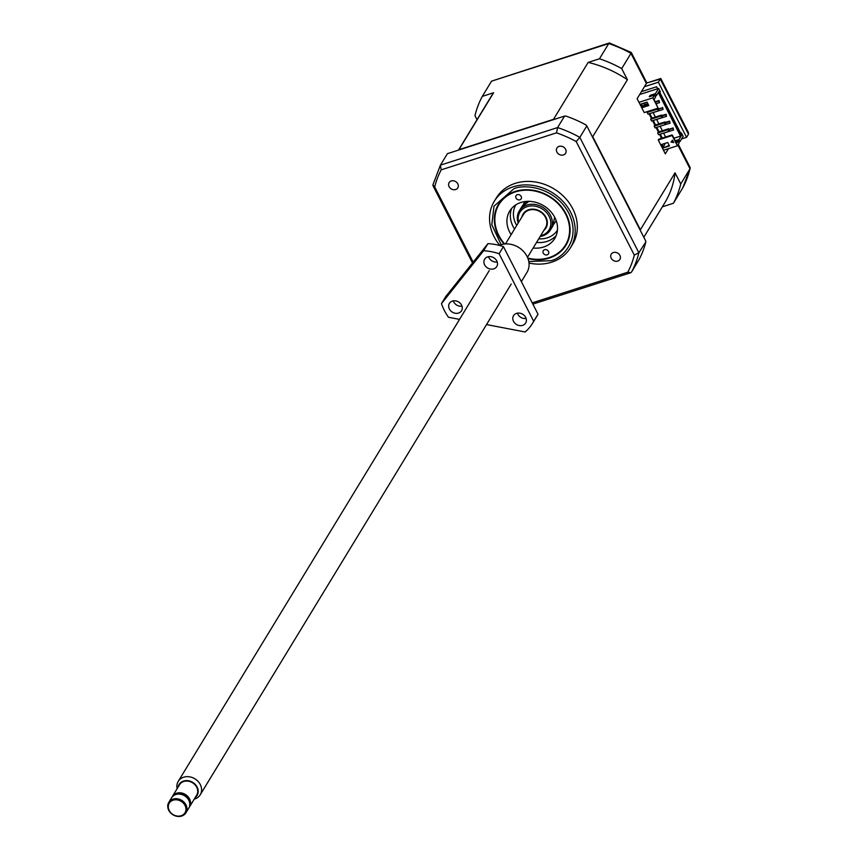 <?xml version="1.0" encoding="UTF-8"?>
<svg xmlns="http://www.w3.org/2000/svg" width="859" height="859" viewBox="0 0 859 859"><rect width="100%" height="100%" fill="white"/><g stroke="black" fill="none" stroke-linecap="round" stroke-linejoin="round"><path stroke-width="1.29" d="M499.67 245.212A44.614 37.592 31.3 0 1 494.269 201.307A44.614 37.592 31.3 0 1 513.113 186.843A44.614 37.592 31.3 0 1 562.774 201.178A44.614 37.592 31.3 0 1 570.494 247.714A44.614 37.592 31.3 0 1 551.661 262.178A44.614 37.592 31.3 0 1 529.004 263.069M528.36 201.35A18.254 15.376 -148.7 0 0 521.757 206.869L529.198 201.167M494.269 201.307L496.395 197.828A44.614 37.592 31.3 0 1 515.228 183.364A44.614 37.592 31.3 0 1 564.9 197.688A44.614 37.592 31.3 0 1 572.609 244.235L570.494 247.714M617.75 261.093A5.068 4.274 31.3 0 1 612.102 259.461A5.068 4.274 31.3 0 1 611.221 254.178A5.068 4.274 31.3 0 1 613.369 252.535A5.068 4.274 31.3 0 1 619.006 254.157A5.068 4.274 31.3 0 1 619.887 259.45A5.068 4.274 31.3 0 1 617.75 261.093M563.429 154.942A5.068 4.274 31.3 0 1 557.781 153.321A5.068 4.274 31.3 0 1 556.911 148.027A5.068 4.274 31.3 0 1 559.048 146.384A5.068 4.274 31.3 0 1 564.696 148.016A5.068 4.274 31.3 0 1 565.566 153.299A5.068 4.274 31.3 0 1 563.429 154.942M455.635 189.517A5.068 4.274 31.3 0 1 449.998 187.896A5.068 4.274 31.3 0 1 449.117 182.602A5.068 4.274 31.3 0 1 451.254 180.959A5.068 4.274 31.3 0 1 456.902 182.591A5.068 4.274 31.3 0 1 457.783 187.874A5.068 4.274 31.3 0 1 455.635 189.517M527.984 258.58A39.471 33.243 -148.7 0 0 549.277 258.076A39.471 33.243 -148.7 0 0 565.941 245.287A39.471 33.243 -148.7 0 0 559.112 204.12A39.471 33.243 -148.7 0 0 515.185 191.439A39.471 33.243 -148.7 0 0 498.521 204.238A39.471 33.243 -148.7 0 0 504.126 244.063M521.907 216.951A13.39 11.274 31.3 0 1 528.725 209.725A13.39 11.274 31.3 0 1 544.778 215.416A13.39 11.274 31.3 0 1 543.908 230.352M518.621 222.352A17.04 14.356 31.3 0 1 527.147 206.643A17.04 14.356 31.3 0 1 549.105 216.339A17.04 14.356 31.3 0 1 541.857 235.409A17.04 14.356 31.3 0 1 540.612 235.753M540.171 236.472A18.254 15.376 -148.7 0 0 542.727 235.871A18.254 15.376 -148.7 0 0 550.436 229.954A18.254 15.376 -148.7 0 0 547.28 210.917A18.254 15.376 -148.7 0 0 526.964 205.054A18.254 15.376 -148.7 0 0 519.255 210.97A18.254 15.376 -148.7 0 0 518.181 223.072M557.459 230.115A24.342 20.498 31.3 0 1 547.29 237.836A24.342 20.498 31.3 0 1 538.733 238.845M516.731 225.455A24.342 20.498 31.3 0 1 515.883 204.807M655.481 102.146L658.746 101.094L659.529 102.64L656.276 103.681M669 129.698L672.758 128.496L673.553 130.031L663.062 133.263M665.489 122.848L669.258 121.645L670.052 123.181L659.562 126.413M661.988 116.008L665.757 114.795L666.541 116.341L656.051 119.573M658.477 109.157L662.246 107.944L663.041 109.49L652.55 112.722M473.18 262.145L434.697 186.951A106.462 89.69 31.3 0 1 441.193 169.846L556.503 132.855A106.462 89.69 31.3 0 1 576.206 141.563L634.307 255.102A106.462 89.69 31.3 0 1 627.811 272.206L532.236 302.862M627.811 272.206L630.635 272.754L631.526 272.056L639.257 259.246A109.512 92.257 31.3 0 0 645.818 241.97L638.86 252.75A109.512 92.257 31.3 0 1 631.526 272.056M639.697 94.501L658.606 88.423L660.367 91.849L659.905 92.6L680.929 133.693L681.391 132.941L680.672 133.166M662.246 107.944L658.284 108.771M662.59 107.386L663.041 109.49M659.529 102.64L659.089 100.535L655.288 101.759M658.746 101.094L659.089 100.535M673.553 130.031L673.102 127.927L668.796 129.312M672.758 128.496L673.102 127.927M670.052 123.181L669.601 121.087L665.296 122.461M669.258 121.645L669.601 121.087M666.541 116.341L666.09 114.236L661.784 115.621M665.757 114.795L666.09 114.236M658.273 92.611L680.532 136.109L681.455 135.518L678.954 139.62L675.271 140.801M658.606 88.423L655.428 93.652L656.437 95.628L658.939 91.516L681.455 135.518M634.307 255.102L638.86 252.75L579.825 137.386L586.815 125.908L645.85 241.272M576.206 141.563L579.825 137.386A109.512 92.257 31.3 0 0 557.588 127.561L440.431 165.143L447.421 153.664L564.578 116.083L557.588 127.561L556.503 132.855M441.193 169.846L440.388 165.218L432.893 184.921L434.697 186.951M648.115 104.175L643.681 105.603L644.11 106.441M657.436 109.157L658.316 110.875L648.062 114.161L647.181 112.454L647.75 111.52L658.005 108.223L657.436 109.157L647.181 112.454M660.947 116.008L661.817 117.715L651.562 121.012L650.682 119.294L651.251 118.359L661.516 115.074L660.947 116.008L650.682 119.294M664.447 122.858L665.328 124.566L655.063 127.862L654.193 126.144L654.762 125.21L665.016 121.924L664.447 122.858L654.193 126.144M668.828 131.416L658.574 134.702L657.693 132.995L658.262 132.061L668.517 128.775L667.948 129.698L668.828 131.416L669.397 130.482L668.517 128.775M667.948 129.698L657.693 132.995M655.428 93.652L650.134 95.36L649.275 96.756L654.579 95.059L652.872 97.851L638.967 102.318L644.218 112.583L658.123 108.127L652.872 97.851M658.123 108.127L654.107 99.451L655.578 97.024L654.579 95.059M650.134 95.36L650.628 96.326M655.084 96.058L656.437 95.628M643.627 103.209L644.357 104.637L643.606 103.22M649.071 113.839L651.369 118.327M654.848 125.189L652.55 120.69L654.869 125.178M656.083 127.529L658.381 132.028L656.051 127.54M659.583 134.38L661.591 138.299L659.562 134.391M664.308 143.614L665.575 143.206M644.325 102.983L645.055 104.411M649.769 113.613L652.067 118.102M653.269 120.464L655.567 124.952M656.77 127.315L659.068 131.803M660.281 134.154L662.289 138.084M665.607 137.01L663.663 133.209M662.396 130.74L660.152 126.359M658.885 123.889L656.652 119.508M655.385 117.039L653.141 112.658M673.95 138.224L680.532 136.109M671.158 141.875L673.617 142.347M678.954 139.62L679.963 141.595L683.141 136.366L681.391 132.941M679.963 141.595L678.61 142.025M675.765 141.767L678.095 141.026L679.104 142.991L677.397 145.794L672.146 135.518L658.241 139.985L658.692 139.233L671.899 134.992L672.146 135.518M564.578 116.083L566.017 116.115A109.512 92.257 31.3 0 1 585.913 124.909L586.815 125.908M657.65 88.735L656.641 86.759L641.437 91.634M643.681 105.603L644.25 104.669L647.783 103.531M658.316 110.875L658.885 109.941L658.005 108.223M661.817 117.715L662.386 116.781L661.516 115.074M665.328 124.566L665.897 123.632L665.016 121.924M640.793 104.122L647.052 102.114L648.803 105.539L642.553 107.547L640.793 104.122M648.545 105.023L642.553 107.547M643.004 106.795L641.512 103.885M663.438 146.728L664.759 144.548L664.286 143.625M678.095 141.026L676.624 143.453L672.372 135.142M667.733 142.519L669.483 145.944L663.223 147.952L661.473 144.527L667.733 142.519M669.215 145.429L663.223 147.952M663.674 147.2L662.192 144.291M671.019 142.057L672.511 140.189L673.735 142.583L671.019 142.057M658.241 139.985L663.492 150.25L677.397 145.794M663.492 150.25L665.328 153.847L668.495 148.65M592.109 136.237A101.813 85.771 31.3 0 1 592.742 136.667L627.414 79.737L621.712 68.602L630.968 53.387L646.387 83.506L637.12 98.721L638.967 102.318M644.454 86.684L658.359 82.217L686.566 137.343L681.563 138.954M649.05 113.85L651.347 118.338M662.343 206.826L673.402 203.272L682.755 187.896M677.869 145.031L690.002 168.751L680.747 183.966A109.512 92.257 31.3 0 1 673.402 203.272M680.747 183.966L675.045 172.831L640.385 229.761A101.813 85.771 31.3 0 1 640.299 230.416M643.81 237.267L664.823 202.767A101.813 85.771 -148.7 0 0 675.045 172.831M640.385 229.761L592.742 136.667M458.685 150.046A101.813 85.771 31.3 0 1 458.953 149.659L493.624 92.729L482.318 96.358L491.573 81.143L608.73 43.573L599.464 58.777A109.512 92.257 31.3 0 1 621.712 68.602M599.464 58.777L588.157 62.406L553.497 119.337A101.813 85.771 31.3 0 1 554.034 119.465M627.414 79.737A101.813 85.771 -148.7 0 0 588.157 62.406M553.497 119.337L458.953 149.659M477.024 119.669L474.973 115.675A109.512 92.257 31.3 0 1 482.318 96.358M493.624 92.729A101.813 85.771 -148.7 0 0 490.908 96.874L458.481 150.11M686.566 137.343L688.499 134.176L688.413 132.501L660.786 78.523L646.881 82.979M658.359 82.217L660.732 78.502M682.669 188.067A109.512 92.257 31.3 0 0 690.002 168.751L690.099 167.451L678.277 144.344M688.499 134.176L660.292 79.049L646.816 82.958M609.375 42.95L608.73 43.573A109.512 92.257 31.3 0 1 630.968 53.387L631.215 52.431L609.375 42.95L491.573 81.143M177.126 788.691A12.874 10.845 31.3 0 1 178.232 781.389A12.874 10.845 31.3 0 1 183.665 777.212A12.874 10.845 31.3 0 1 198.01 781.346A12.874 10.845 31.3 0 1 200.233 794.779A12.874 10.845 31.3 0 1 194.8 798.956A12.874 10.845 31.3 0 1 194.252 799.117M527.48 257.324L545.497 227.721A12.874 10.845 -148.7 0 0 543.275 214.288A12.874 10.845 -148.7 0 0 528.94 210.154A12.874 10.845 -148.7 0 0 523.507 214.331L505.479 243.935M178.114 787.069A10.533 8.88 31.3 0 1 183.547 781.056A10.533 8.88 31.3 0 1 196.292 785.684A10.533 8.88 31.3 0 1 195.24 797.496M172.036 797.131A10.029 8.45 31.3 0 1 172.401 796.454A10.029 8.45 31.3 0 1 176.632 793.211A10.029 8.45 31.3 0 1 187.788 796.433A10.029 8.45 31.3 0 1 189.517 806.88A10.029 8.45 31.3 0 1 189.087 807.514M172.401 796.454L179.531 784.739A10.029 8.45 31.3 0 1 183.762 781.486A10.029 8.45 31.3 0 1 194.929 784.707A10.029 8.45 31.3 0 1 196.657 795.166L189.517 806.88M172.96 796.143A9.739 8.203 31.3 0 1 176.75 793.448A9.739 8.203 31.3 0 1 187.359 796.347A9.739 8.203 31.3 0 1 189.549 806.236M173.024 799.128A10.029 8.45 31.3 0 1 184.18 802.349A10.029 8.45 31.3 0 1 185.92 812.797A10.029 8.45 31.3 0 1 181.689 816.05A10.029 8.45 31.3 0 1 170.533 812.829A10.029 8.45 31.3 0 1 168.793 802.37A10.029 8.45 31.3 0 1 173.024 799.128M168.793 802.37L171.607 797.764A10.029 8.45 31.3 0 1 175.837 794.511A10.029 8.45 31.3 0 1 186.994 797.732A10.029 8.45 31.3 0 1 188.722 808.19L185.92 812.797M173.153 800.18A9.213 7.763 31.3 0 1 185.029 805.431A9.213 7.763 31.3 0 1 181.109 815.739A9.213 7.763 31.3 0 1 169.234 810.499A9.213 7.763 31.3 0 1 173.153 800.18M511.148 234.614A26.361 22.216 31.3 0 1 509.709 211.046A26.361 22.216 31.3 0 1 520.844 202.499A26.361 22.216 31.3 0 1 550.189 210.97A26.361 22.216 31.3 0 1 554.753 238.469A26.361 22.216 31.3 0 1 543.618 247.016A26.361 22.216 31.3 0 1 533.149 248.015M511.663 208.393A26.361 22.216 -148.7 0 0 514.562 229.02M536.564 242.41A26.361 22.216 -148.7 0 0 547.033 241.411A26.361 22.216 -148.7 0 0 556.202 235.516M547.183 254.844A3.039 2.566 31.3 0 1 544.552 249.701A3.039 2.566 31.3 0 1 547.183 254.844M519.91 199.814A3.039 2.566 31.3 0 1 517.279 194.682A3.039 2.566 31.3 0 1 519.91 199.814M504.673 243.999A38.934 32.803 31.3 0 1 515.411 191.89A38.934 32.803 31.3 0 1 565.609 214.052A38.934 32.803 31.3 0 1 549.051 257.636A38.934 32.803 31.3 0 1 527.791 258.065M459.533 319.387L448.473 317.261A51.508 43.401 31.3 0 1 444.425 310.604A51.508 43.401 31.3 0 1 441.483 303.592L483.596 250.764A51.508 43.401 31.3 0 1 499.122 253.738L533.686 321.287A51.508 43.401 31.3 0 1 532.591 323.22A51.508 43.401 31.3 0 1 525.16 331.982L486.538 324.562M532.591 323.22L536.918 316.112A51.508 43.401 -148.7 0 0 538.013 314.179L503.449 246.63A51.508 43.401 -148.7 0 0 487.933 243.645L445.81 296.473L441.483 303.592M517.419 313.159A7.097 5.981 -148.7 0 0 517.848 314.211A7.097 5.981 -148.7 0 0 526.116 318.464M525.687 317.411A7.097 5.981 -148.7 0 0 519.631 313.138A7.097 5.981 -148.7 0 0 513.542 315.672A7.097 5.981 -148.7 0 0 513.521 321.32A7.097 5.981 -148.7 0 0 519.577 325.593A7.097 5.981 -148.7 0 0 525.665 323.059A7.097 5.981 -148.7 0 0 525.687 317.411M453.284 300.854A7.097 5.981 -148.7 0 0 453.713 301.896A7.097 5.981 -148.7 0 0 461.981 306.148M461.551 305.106A7.097 5.981 -148.7 0 0 455.495 300.833A7.097 5.981 -148.7 0 0 449.407 303.367A7.097 5.981 -148.7 0 0 449.386 309.015A7.097 5.981 -148.7 0 0 455.442 313.288A7.097 5.981 -148.7 0 0 461.53 310.754A7.097 5.981 -148.7 0 0 461.551 305.106M488.503 256.669A7.097 5.981 -148.7 0 0 488.943 257.721A7.097 5.981 -148.7 0 0 497.211 261.974M496.781 260.921A7.097 5.981 -148.7 0 0 490.714 256.648A7.097 5.981 -148.7 0 0 484.637 259.182A7.097 5.981 -148.7 0 0 484.605 264.83A7.097 5.981 -148.7 0 0 490.672 269.103A7.097 5.981 -148.7 0 0 496.76 266.569A7.097 5.981 -148.7 0 0 496.781 260.921M521.359 281.612L526.932 272.453A20.283 17.083 -148.7 0 0 526.996 256.326A20.283 17.083 -148.7 0 0 499.272 245.373M538.013 314.179L533.686 321.287M503.449 246.63L499.122 253.738M487.933 243.645L483.596 250.764M501.151 244.697L491.81 224.714L493.989 206.181L513.832 188.808C523.775 183.933 554.624 186.596 568.744 213.053C581.854 239.822 562.044 258.731 550.63 260.717L528.79 261.523M524.763 201.607L517.408 216.414M546.442 234.099L556.224 220.763M554.656 217.177L552.938 225.853L550.436 229.954M521.757 206.869L519.255 210.97M630.635 272.754L532.87 304.118M472.514 262.983L433 185.748M682.712 187.981L690.206 168.289M646.859 82.947L631.279 52.496M200.233 794.779L511.212 284.028M178.232 781.389L489.222 270.639M488.717 257.228L489.104 256.594"/></g></svg>
